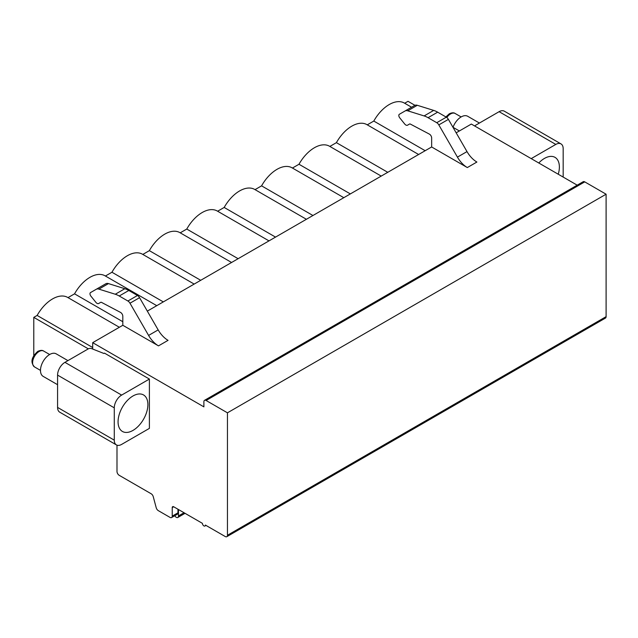 <?xml version="1.0" encoding="UTF-8"?>
<svg xmlns="http://www.w3.org/2000/svg" width="638" height="638" viewBox="0 0 638 638"><rect width="100%" height="100%" fill="white"/><g stroke="black" fill="none" stroke-linecap="round" stroke-linejoin="round"><path stroke-width="0.96" d="M92.693 349.042L92.693 342.67L122.815 325.276L158.487 345.876A19.786 11.42 60 0 1 148.59 335.428L129.985 303.209A4.163 2.408 -120 0 0 127.903 301.008L119.234 296A24.994 14.427 -120 0 0 115.279 294.238L98.89 289.126A7.808 4.506 -120 0 0 96.218 289.293L90.405 292.651A2.616 1.507 -120 0 0 90.907 296.144L95.844 302.284A3.342 1.93 -120 0 0 98.691 303.497L100.74 302.316A1.563 0.901 60 0 1 101.474 302.364L120.51 312.397A3.126 1.802 60 0 1 122.815 316.273L122.815 325.276M116.993 445.18L116.993 471.49A3.126 1.802 -120 0 0 119.202 475.31L151.166 493.764A3.126 1.802 60 0 1 153.24 496.635L156.23 507.776A3.126 1.802 -120 0 0 158.304 510.639L170.019 517.402A3.126 1.802 -120 0 0 171.574 517.554A3.126 1.802 -120 0 0 172.228 516.126L172.228 507.625A2.081 1.204 60 0 1 172.659 506.668A2.081 1.204 60 0 1 173.696 506.771L202.413 523.351A2.081 1.204 -120 0 0 203.323 525.449A2.081 1.204 -120 0 0 204.934 526.007A2.081 1.204 -120 0 0 205.364 525.058L225.246 536.534A3.126 1.802 -120 0 0 226.809 536.686A3.126 1.802 -120 0 0 227.455 535.258L227.455 412.818L206.098 400.489A3.126 1.802 -120 0 0 204.535 400.329A3.126 1.802 -120 0 0 203.889 401.765L203.889 406.861L92.693 342.67M104.48 353.125L149.396 379.06L149.396 428.377L121.635 444.407A10.415 6.013 120 0 1 116.427 444.917A10.415 6.013 120 0 1 114.274 440.156L114.274 407.841L57.572 375.104A10.415 6.013 -60 0 1 64.932 362.352L88.371 348.819A2.6 1.499 0 0 1 91.681 348.643L103.89 353.468L104.48 353.125M149.396 379.06L121.635 395.089A10.415 6.013 120 0 0 114.274 407.841M57.572 375.104L57.572 407.419L114.274 440.156M116.427 444.917L59.725 412.18A10.415 6.013 -60 0 1 57.572 407.419M474.919 126.125A2.6 1.499 0 0 1 475.669 125.215L499.107 111.682A10.415 6.013 -60 0 1 504.307 111.172L561.009 143.909A10.415 6.013 120 0 0 555.802 144.419L531.207 158.623M456.162 132.824L471.338 124.059L577.199 185.172M431.655 137.968L431.655 146.971L467.319 167.563A19.786 11.42 60 0 1 457.43 157.123L438.824 124.896A4.163 2.408 -120 0 0 436.743 122.703L428.074 117.695A24.994 14.427 -120 0 0 424.118 115.933L407.73 110.821A7.808 4.506 -120 0 0 405.058 110.988L399.244 114.346A2.616 1.507 -120 0 0 399.747 117.839L404.683 123.979A3.342 1.93 -120 0 0 407.53 125.192L409.58 124.011A1.563 0.901 60 0 1 410.314 124.059L429.342 134.092A3.126 1.802 60 0 1 431.655 137.968M147.322 311.129L431.655 146.971M425.171 150.712L373.804 121.061A30.201 17.433 -60 0 1 404.332 103.045L411.574 107.224M373.804 121.061L367.265 124.841M329.854 146.437L336.401 142.657A30.201 17.433 -60 0 1 366.93 124.641L418.624 154.492M292.451 168.033L298.991 164.253A30.201 17.433 -60 0 1 329.519 146.238L381.221 176.088M255.041 189.63L261.58 185.849A30.201 17.433 -60 0 1 292.108 167.842L343.81 197.684M217.63 211.226L224.177 207.454A30.201 17.433 -60 0 1 254.706 189.438L306.399 219.281M180.227 232.822L186.767 229.05A30.201 17.433 -60 0 1 217.295 211.034L268.997 240.885M142.816 254.418L149.356 250.646A30.201 17.433 -60 0 1 179.884 232.631L231.586 262.481M105.406 276.023L111.953 272.243A30.201 17.433 -60 0 1 142.481 254.227L194.175 284.077M68.003 297.619L74.542 293.839A30.201 17.433 -60 0 1 105.071 275.823L156.773 305.674M33.782 355.406L33.782 317.373L37.132 315.435A30.201 17.433 -60 0 1 67.66 297.42L119.362 327.27M404.675 103.244L408.017 101.314L414.939 105.31M336.401 142.657L387.76 172.308M298.991 164.253L350.35 193.912M261.58 185.849L312.947 215.508M224.177 207.454L275.536 237.105M186.767 229.05L238.126 258.701M149.356 250.646L200.723 280.297M111.953 272.243L163.312 301.894M74.542 293.839L122.815 321.712M37.132 315.435L92.693 347.519M33.782 317.373L88.315 348.85M452.948 127.257L459.376 130.965M118.062 421.806A21.086 12.178 120 0 0 122.432 431.463A21.086 12.178 120 0 0 138.685 425.809A21.086 12.178 120 0 0 147.888 404.588A21.086 12.178 120 0 0 143.518 394.938A21.086 12.178 120 0 0 127.273 400.584A21.086 12.178 120 0 0 118.062 421.806M563.171 177.069L563.171 148.67A10.415 6.013 120 0 0 561.009 143.909M538.783 162.993A21.086 12.178 -60 0 1 555.012 157.363A21.086 12.178 -60 0 1 559.374 167.02A21.086 12.178 -60 0 1 558.25 174.23M226.809 536.686L605.454 318.083A3.126 1.802 -120 0 0 606.1 316.647L606.1 194.207L584.743 181.878A3.126 1.802 -120 0 0 583.18 181.718L204.535 400.329M171.574 517.554L177.324 514.244A3.126 1.802 -120 0 0 177.97 512.808L177.97 509.244M227.455 412.818L606.1 194.207M467.319 167.563L476.897 162.036A19.786 11.42 60 0 1 467 151.597L448.402 119.37A4.163 2.408 -120 0 0 446.313 117.177L437.652 112.168A24.994 14.427 -120 0 0 433.688 110.406L417.3 105.294A7.808 4.506 -120 0 0 414.636 105.461L405.058 110.988M407.53 125.192L409.588 124.003M98.691 303.497L100.748 302.308L98.691 303.497M96.218 289.293L105.796 283.766L96.218 289.293M158.487 345.876L168.057 340.349A19.786 11.42 60 0 1 158.168 329.902L139.562 297.683A4.163 2.408 -120 0 0 137.481 295.482L128.812 290.473A24.994 14.427 -120 0 0 124.849 288.711L108.46 283.599A7.808 4.506 -120 0 0 105.796 283.766M174.756 515.719A3.11 1.794 -120 0 0 177.843 517.474A3.11 1.794 -120 0 0 178.481 515.927L178.481 509.539M178.481 515.927L184.015 512.737M57.572 384.698L43.185 376.388A13.015 7.512 -60 0 1 41.183 365.957A13.015 7.512 -60 0 1 49.692 354.489A13.015 7.512 120 0 1 56.2 353.843L67.939 360.614M479.425 123.046L467.686 116.268A13.015 7.512 120 0 0 461.178 116.913A13.015 7.512 -60 0 0 453.036 127.305M121.635 395.089L64.932 362.352M499.107 111.682L555.802 144.419M172.228 507.625L173.696 506.771M172.228 516.126L177.97 512.808M227.455 535.258L606.1 316.647M206.098 400.489L584.743 181.878M467 151.597L457.43 157.123M417.3 105.294L407.73 110.821M433.688 110.406L424.118 115.933M437.652 112.168L428.074 117.695M446.313 117.177L436.743 122.703M448.402 119.37L438.824 124.896M148.59 335.428L158.168 329.902M129.985 303.209L139.562 297.683M127.903 301.008L137.481 295.482M119.234 296L128.812 290.473M115.279 294.238L124.849 288.711M98.89 289.126L108.46 283.599M40.489 370.383L34.508 366.93A9.163 5.287 -60 0 1 33.096 359.585A9.163 5.287 -60 0 1 39.085 351.506A9.163 5.287 120 0 1 43.671 351.059L49.652 354.513M445.89 116.929L449.272 113.811C451.903 112.607 453.865 112.503 455.157 113.484A9.163 5.287 120 0 0 450.58 113.939A9.163 5.287 -60 0 0 446.807 117.504M205.97 525.409L204.934 526.007M185.036 513.319L177.843 517.474M34.508 366.93C30.273 362.384 31.366 357.2 37.786 351.379C40.409 350.182 42.371 350.071 43.671 351.059M455.157 113.484L461.138 116.937"/></g></svg>
